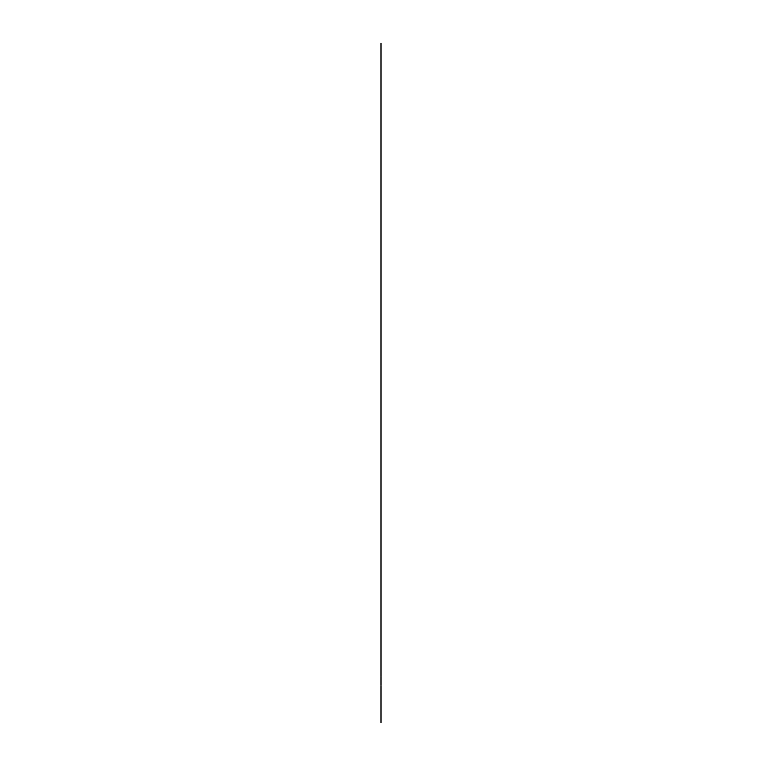 <?xml version="1.0" encoding="UTF-8"?>
<svg xmlns="http://www.w3.org/2000/svg" width="762" height="762" viewBox="0 0 762 762"><rect width="100%" height="100%" fill="white"/><g stroke="black" fill="none" stroke-linecap="round" stroke-linejoin="round"><path stroke-width="1.14" d="M381 721.985L381 722.567M381 686.791L381 721.69M381 680.761L381 678.104M381 679.58L381 682.962M381 676.78L381 679.428M381 668.684L381 676.485M381 672.513L381 671.189M381 671.036L381 666.331M381 584.025L381 635.851M381 613.477L381 576.815M381 610.972L381 578.282M381 610.533L381 573.872M381 579.168L381 620.249M381 576.663L381 543.544M381 574.462L381 570.633M381 558.117L381 568.423M381 568.128L381 536.762M381 552.517L381 555.755M381 543.249L381 551.488M381 548.697L381 553.26M381 546.335L381 548.249M381 554.136L381 540.591M381 530.438L381 538.534M381 578.139L381 541.477M381 523.075L381 541.334M381 566.804L381 535.591M381 511.883L381 534.857M381 534.114L381 533.524M381 499.224L381 526.456M381 484.203L381 524.989M381 519.398L381 535M381 518.808L381 499.367M381 510.711L381 509.826M381 492.747L381 509.092M381 486.118L381 472.278M381 481.413L381 478.755M381 480.374L381 473.307M381 479.05L381 478.022M381 450.637L381 404.412M381 454.314L381 472.573M381 467.868L381 470.954M381 469.63L381 465.792M381 444.303L381 456.524M381 450.342L381 451.228M381 459.324L381 491.719M381 443.865L381 428.996M381 428.406L381 430.759M381 428.701L381 431.206M381 450.047L381 445.046M381 441.789L381 456.228M381 437.979L381 443.408M381 447.103L381 448.58M381 442.246L381 424.282M381 405.879L381 451.961M381 406.175L381 406.765M381 411.47L381 415.452M381 386.886L381 374.075M381 428.263L381 393.363M381 415.89L381 403.67M381 390.401L381 337.414M381 387.039L381 346.1M381 385.267L381 407.356M381 297.228L381 393.516M381 386.153L381 392.039M381 360.683L381 372.904M381 359.645L381 361.712M381 355.378L381 338.157M381 350.815L381 362.741M381 357.445L381 346.986M381 334.918L381 305.01M381 316.363L381 339.328M381 357.149L381 352.139M381 349.196L381 336.68M381 345.367L381 341.69M381 349.787L381 334.47M381 341.1L381 353.616M381 333.004L381 330.641M381 313.858L381 313.268M381 302.228L381 312.83M381 326.527L381 323.574M381 302.819L381 304.438M381 288.836L381 286.036M381 278.082L381 286.474M381 282.94L381 269.691M381 281.473L381 312.096M381 279.559L381 268.662M381 255.26L381 264.528M381 251.431L381 252.47M381 239.363L381 185.461M381 249.374L381 256.737M381 209.76L381 213.141M381 208.15L381 213.598M381 157.353L381 194.31M381 201.806L381 177.66M381 152.495L381 168.84M381 71.504L381 169.574M381 117.167L381 53.264M381 106.566L381 160.296M381 117.881L381 167.221M381 282.797L381 284.264M381 280.883L381 292.513M381 280.73L381 275.73M381 134.531L381 164.125M381 125.844L381 118.043M381 112.157L381 136.741M381 84.458L381 85.658M381 80.505L381 59.007M381 109.652L381 79.762M381 74.6L381 68.285M381 81.677L381 74.171M381 74.028L381 68.428M381 45.168L381 65.341M381 96.545L381 86.096M381 170.021L381 164.421M381 208.302L381 204.321M381 66.218L381 51.206M381 46.053L381 45.463M381 43.986L381 55.035M381 43.691L381 44.434M381 49.139L381 43.11M381 49.435L381 59.741M381 53.121L381 53.854M381 49.73L381 53.397M381 47.968L381 50.321M381 51.645L381 54.74M381 55.455L381 65.189M381 67.399L381 73.438M381 72.847L381 59.598M381 200.492L381 203.587M381 183.413L381 204.911M381 55.616L381 59.303M381 70.933L381 72.114M381 53.416L381 57.388M381 62.541L381 59.446M381 72.257L381 56.207M381 51.797L381 52.53M381 115.252L381 118.491M381 231.267L381 228.467M381 237.153L381 240.544M381 329.908L381 322.84M381 355.968L381 363.036M381 416.185L381 422.815M381 477.726L381 487.737M381 487.89L381 487.004M381 496.129L381 493.043M381 500.072L381 499.52M381 495.833L381 527.342M381 504.673L381 509.378M381 508.206L381 513.064M381 517.769L381 514.245M381 529.99L381 526.171M381 512.474L381 504.225M381 515.703L381 516.446M381 513.359L381 531.324M381 524.256L381 522.637M381 541.772L381 537.353M381 543.83L381 571.214M381 562.975L381 566.652M381 638.356L381 554.288M381 639.242L381 630.698M381 644.985L381 639.537M381 641.594L381 646.309M381 643.804L381 643.214M381 647.338L381 646.748M381 648.071L381 672.808M381 673.103L381 673.694M381 675.608L381 674.275M381 678.99L381 681.057M381 681.495L381 685.028M381 685.619L381 686.648M381 689.448L381 687.381M381 689.591L381 690.182M381 719.919L381 691.21M381 720.071L381 721.1M381 721.243L381 722.424M381 717.566L381 703.583M381 703.431L381 691.363M381 691.505L381 717.413M381 684.876L381 683.409M381 673.837L381 668.245M381 668.093L381 645.128M381 642.328L381 617.153M381 576.367L381 559.88M381 561.946L381 559.289M381 559.737L381 558.851M381 526.313L381 525.58M381 557.822L381 555.317M381 577.11L381 572.252M381 590.798L381 574.015M381 609.495L381 635.413M381 666.474L381 668.541M381 674.132L381 675.456M381 676.046L381 674.722M381 673.246L381 674.57M381 643.357L381 650.577M381 650.424L381 649.253M381 647.776L381 643.652M381 642.776L381 641.89M381 624.373L381 632.317M381 615.686L381 617.306M381 538.096L381 536.619M381 532.057L381 514.683M381 518.36L381 522.484M381 626.869L381 625.107M381 634.384L381 627.021M381 634.232L381 637.47M381 632.908L381 628.936M381 627.459L381 624.221M381 624.954L381 629.231M381 629.374L381 630.403M381 630.85L381 632.765M381 634.965L381 633.936M381 629.079L381 632.174M381 622.897L381 620.839M381 618.182L381 619.068M381 613.324L381 616.268M381 608.324L381 613.029M381 611.114L381 612M381 611.857L381 610.086M381 612.591L381 621.278M381 620.097L381 622.459M381 618.925L381 618.334M381 616.563L381 615.534M381 608.028L381 584.178M381 544.125L381 520.57M381 519.684L381 521.16M381 590.95L381 592.274M381 592.417L381 593.303M381 596.246L381 593.446M381 596.398L381 597.275M381 597.57L381 608.171M381 580.492L381 587.416M381 577.406L381 586.673M381 575.339L381 575.929M381 570.481L381 562.385M381 562.242L381 562.823M381 562.089L381 560.765M381 558.26L381 561.061M381 571.51L381 572.395M381 572.1L381 573.129M381 564.156L381 565.623M381 564.004L381 564.594M381 558.556L381 550.164M381 546.926L381 546.192M381 541.039L381 541.915M381 552.669L381 553.85M381 542.801L381 543.392M381 540.01L381 537.801M381 499.958L381 504.968M381 497.31L381 509.235M381 535.886L381 538.239M381 541.182L381 544.716M381 546.63L381 544.868M381 491.128L381 506.73M381 487.442L381 484.946M381 485.232L381 481.555M381 504.52L381 490.385M381 497.748L381 489.509M381 507.616L381 515.274M381 513.502L381 510.264M381 514.531L381 504.815M381 524.399L381 516.15M381 520.865L381 517.331M381 504.082L381 503.492M381 529.552L381 535.734M381 508.349L381 509.673M381 507.911L381 507.178M381 502.025L381 500.548M381 485.975L381 482.584M381 474.488L381 471.84M381 466.83L381 469.03M381 476.402L381 475.221M381 477.583L381 478.174M381 476.698L381 471.688M381 454.466L381 453.438M381 473.021L381 481.26M381 483.032L381 482.146M381 477.879L381 481.117M381 482.441L381 484.651M381 490.976L381 489.214M381 507.025L381 503.939M381 498.043L381 502.901M381 496.576L381 497.157M381 494.805L381 497.014M381 489.356L381 490.68M381 475.374L381 477.136M381 488.918L381 489.947M381 495.986L381 499.072M381 479.203L381 479.936M381 476.545L381 475.964M381 476.26L381 473.459M381 473.897L381 472.726M381 496.281L381 497.9M381 461.239L381 446.37M381 444.008L381 444.894M381 432.083L381 430.168M381 467.277L381 458.295M381 464.62L381 463.591M381 461.677L381 458.591M381 468.154L381 469.04M381 456.819L381 452.828M381 466.687L381 463.744M381 463.001L381 462.124M381 467.573L381 464.334M381 305.324L381 306.057M381 372.018L381 378.933M381 385.562L381 379.971M381 440.922L381 443.57M381 464.772L381 464.182M381 453.733L381 440.474M381 437.531L381 439.741M381 421.491L381 437.826M381 442.684L381 436.95M381 429.139L381 428.111M381 411.328L381 406.308M381 411.918L381 404.993M381 386.448L381 405.146M381 389.534L381 397.05M381 383.943L381 383.21M381 381.295L381 376.142M381 388.801L381 369.951M381 369.665L381 368.332M381 378.79L381 355.825M381 366.427L381 363.922M381 354.349L381 353.463M381 339.033L381 339.776M381 332.556L381 334.175M381 298.552L381 302.962M381 314.601L381 329.613M381 374.666L381 341.395M381 450.933L381 455.352M381 458.143L381 458.886M381 459.467L381 457.267M381 316.516L381 321.078M381 394.687L381 379.524M381 427.968L381 424.872M381 447.694L381 449.904M381 449.456L381 448.875M381 448.427L381 447.256M381 437.388L381 436.207M381 438.274L381 433.416M381 446.056L381 446.808M381 445.627L381 444.751M381 442.979L381 440.331M381 444.456L381 443.427M381 439.303L381 428.549M381 422.958L381 424.434M381 413.976L381 414.566M381 429.587L381 430.32M381 441.065L381 437.093M381 436.064L381 441.512M381 435.178L381 436.655M381 380.114L381 384.534M381 285.445L381 295.751M381 337.128L381 335.947M381 359.359L381 360.826M381 391.306L381 391.897M381 399.84L381 401.022M381 416.623L381 398.812M381 422.662L381 418.69M381 420.605L381 425.31M381 426.196L381 425.463M381 409.118L381 410.299M381 402.336L381 401.755M381 423.548L381 424.139M381 411.185L381 408.384M381 380.705L381 377.762M381 337.861L381 335.794M381 419.719L381 420.31M381 426.053L381 426.787M381 418.538L381 416.919M381 416.776L381 411.032M381 416.481L381 417.957M381 403.965L381 406.613M381 386.001L381 388.944M381 407.651L381 409.708M381 413.68L381 404.403M381 406.47L381 407.203M381 408.527L381 407.937M381 398.374L381 399.402M381 402.05L381 401.317M381 392.925L381 392.335M381 396.754L381 398.516M381 399.25L381 398.669M381 394.545L381 393.659M381 386.744L381 387.915M381 397.783L381 392.63M381 388.21L381 384.086M381 370.542L381 369.37M381 365.979L381 363.331M381 351.701L381 348.015M381 381.733L381 383.353M381 394.249L381 394.84M381 396.897L381 397.631M381 390.563L381 393.954M381 394.392L381 395.43M381 393.221L381 393.811M381 362.445L381 358.769M381 385.41L381 384.677M381 368.189L381 366.865M381 373.78L381 379.381M381 373.199L381 376.876M381 324.46L381 326.965M381 370.399L381 368.627M381 367.008L381 372.161M381 375.695L381 374.818M381 360.236L381 359.502M381 339.481L381 346.253M381 295.018L381 293.837M381 281.178L381 281.769M381 259.242L381 249.812M381 272.339L381 287.503M381 278.235L381 279.263M381 251.879L381 283.531M381 289.57L381 288.684M381 298.694L381 303.409M381 302.085L381 304.876M381 317.983L381 314.449L381 317.983M381 348.758L381 362.302M381 358.178L381 366.274M381 347.577L381 345.519M381 338.452L381 341.538M381 331.822L381 328.727M381 322.697L381 326.079M381 320.335L381 326.374M381 351.996L381 346.843M381 341.243L381 344.043M381 343.9L381 343.014M381 340.366L381 339.185M381 344.634L381 345.224M381 336.975L381 337.566M381 333.442L381 328.879M381 316.22L381 308.267M381 330.06L381 331.384M381 330.498L381 331.232M381 325.05L381 324.317M381 252.613L381 269.548M381 241.868L381 243.335M381 241.125L381 229.2M381 265.862L381 256.299M381 300.761L381 317.392M381 325.784L381 326.822M381 308.705L381 310.182M381 319.897L381 318.278M381 320.192L381 320.926M381 318.421L381 317.544M381 284.417L381 292.37M381 290.579L381 291.913M381 283.235L381 287.064M381 297.37L381 295.608M381 318.716L381 317.097M381 311.801L381 310.772M381 311.944L381 312.982M381 308.562L381 307.972M381 296.637L381 292.808M381 284.121L381 291.779M381 287.217L381 282.35M381 293.246L381 294.275M381 283.093L381 284.559M381 302.381L381 301.638M381 270.853L381 272.786M381 254.822L381 272.634M381 299.437L381 301.342M381 285.598L381 285.007M381 213.008L381 226.552M381 273.52L381 275.139M381 262.033L381 268.072M381 245.25L381 246.278M381 245.84L381 244.659M381 255.413L381 261.737M381 278.673L381 277.94M381 280.445L381 281.026M381 267.633L381 269.1M381 258.499L381 259.975M381 251.289L381 257.623M381 249.231L381 246.574M381 251.146L381 242.602M381 253.794L381 252.765M381 254.232L381 245.697M381 250.107L381 251.584M381 270.139L381 271.901M381 272.196L381 273.082M381 253.203L381 252.317M381 264.69L381 267.186M381 261.452L381 260.709M381 249.669L381 244.221M381 266.452L381 267.043M381 258.651L381 250.993M381 261.299L381 248.05M381 263.071L381 262.328M381 254.384L381 253.498M381 227.876L381 237.592M381 250.26L381 256.88M381 254.679L381 259.09M381 239.659L381 242.164M381 212.569L381 230.515M381 233.029L381 230.381M381 239.954L381 238.477M381 240.84L381 241.573M381 230.676L381 236.125M381 238.182L381 242.306M381 214.779L381 230.972M381 226.409L381 220.513M381 232.439L381 227.581M381 235.687L381 234.944M381 226.114L381 227.143M381 232.886L381 235.096M381 217.427L381 193.719M381 220.228L381 222.723L381 220.228M381 231.858L381 230.534M381 233.324L381 233.905M381 178.556L381 184.595M381 78.886L381 88.154M381 63.275L381 76.972M381 97.288L381 107.594M381 228.762L381 223.609M381 225.819L381 223.018M381 227.733L381 225.962M381 209.921L381 215.513M381 227.438L381 226.705M381 219.485L381 220.666M381 218.018L381 218.751M381 222.58L381 221.847M381 215.075L381 216.694M381 219.78L381 221.694M381 156.762L381 163.23M381 69.313L381 80.648M381 67.256L381 65.923L381 67.256M381 69.752L381 69.161M381 111.271L381 115.986M381 221.104L381 218.161M381 215.808L381 210.95M381 208.445L381 209.331M381 208.007L381 209.626M381 190.043L381 198.872M381 211.245L381 211.826M381 205.054L381 206.673M381 179.737L381 181.061M381 184.442L381 181.204M381 195.196L381 206.388M381 207.712L381 206.969M381 203.149L381 202.406M381 205.797L381 205.207M381 193.281L381 200.644M381 166.04L381 167.516M381 197.11L381 190.481M381 199.901L381 202.997M381 177.822L381 182.385M381 79.915L381 75.057M381 88.897L381 86.535M381 170.164L381 163.83M381 197.253L381 197.844M381 179.289L381 166.783M381 186.061L381 187.1M381 196.225L381 187.833M381 94.05L381 87.868M381 116.872L381 117.9M381 97.584L381 95.812M381 76.524L381 77.686M381 167.954L381 171.345M381 187.395L381 188.271M381 194.748L381 193.129M381 190.776L381 190.186M381 191.51L381 190.633M381 187.538L381 189.748M381 178.118L381 169.431M381 61.655L381 67.104M381 192.1L381 191.214M381 190.929L381 188.566M381 82.42L381 81.382M381 60.188L381 66.808M381 61.951L381 61.36M381 182.975L381 185.48M381 180.765L381 180.032M381 178.413L381 174.288M381 163.097L381 158.391M381 183.709L381 179.146M381 181.794L381 179.88M381 176.641L381 181.651M381 183.566L381 182.823M381 169.726L381 167.659M381 164.278L381 160.153M381 152.791L381 161.039M381 154.41L381 155.296M381 89.335L381 94.926M381 99.936L381 123.053M381 89.192L381 112.452M381 83.887L381 84.773M381 129.092L381 98.908M381 153.524L381 154.115M381 159.858L381 156.62M381 170.317L381 172.507M381 157.058L381 155.886M381 168.107L381 166.926M381 115.395L381 143.075M381 141.751L381 144.399M381 146.904L381 139.979M381 147.637L381 150.438M381 163.687L381 164.716M381 156.324L381 151.171M381 163.544L381 162.658M381 81.086L381 93.164M381 101.117L381 95.669M381 131.74L381 105.527M381 136.446L381 144.551M381 86.83L381 89.773M381 86.687L381 85.954M381 65.78L381 65.046M381 65.923L381 66.513M381 60.627L381 67.837M381 70.199L381 71.523M381 148.085L381 153.086M381 152.648L381 151.905M381 127.178L381 128.94M381 151.762L381 149.704M381 80.801L381 74.609M381 102.289L381 104.651M381 152.352L381 151.467M381 142.932L381 137.036M381 144.256L381 146.171M381 147.047L381 146.018M381 137.484L381 134.093M381 144.694L381 143.666M381 129.673L381 130.264M381 141.018L381 139.541M381 136.007L381 138.065M381 137.627L381 140.427M381 142.78L381 142.189M381 127.025L381 128.054M381 135.122L381 137.779M381 79.324L381 81.972M381 61.065L381 70.342M381 141.16L381 138.217M381 130.416L381 133.207M381 137.331L381 141.303M381 112.89L381 113.919M381 95.964L381 95.374M381 108.918L381 115.538M381 97.879L381 119.386M381 125.559L381 124.673M381 116.719L381 127.911M381 130.997L381 131.883M381 128.502L381 124.52M381 126.883L381 126.292M381 100.079L381 102.441M381 124.225L381 125.701M381 108.766L381 104.946M381 132.331L381 129.53M381 122.32L381 130.559M381 124.816L381 126.14M381 108.48L381 110.833M381 117.453L381 123.196M381 123.349L381 123.939M381 101.26L381 98.755M381 112.3L381 105.385M381 113.043L381 113.633M381 94.193L381 92.869M381 100.965L381 102.584M381 98.317L381 104.204M381 74.466L381 73.876M381 84.477L381 85.363M381 94.64L381 93.307M381 89.04L381 89.63M381 90.954L381 92.278M381 80.943L381 82.715M381 83.153L381 86.239M381 75.933L381 77.41M381 59.15L381 61.808"/></g></svg>
